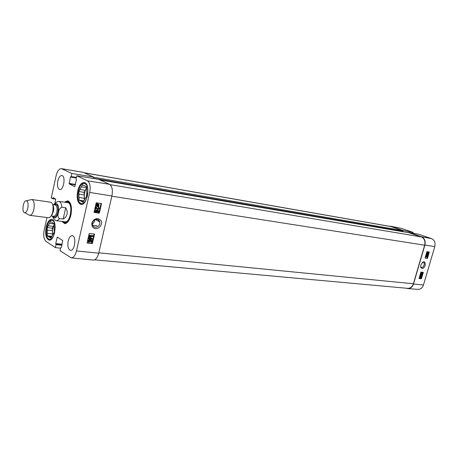 <?xml version="1.0" encoding="UTF-8"?>
<svg xmlns="http://www.w3.org/2000/svg" width="458" height="458" viewBox="0 0 458 458"><rect width="100%" height="100%" fill="white"/><g stroke="black" fill="none" stroke-linecap="round" stroke-linejoin="round"><path stroke-width="0.69" d="M427.738 253.772L428.178 253.32L427.955 252.724L427.337 254.001L426.598 253.635L426.97 252.358L426.856 253.411L427.24 253.606L428.144 252.421L428.339 253.343L427.658 254.104L427.829 252.73M426.598 253.635L427.658 254.104M427.028 252.827L427.864 252.324M425.642 256.806L425.797 256.297L427.366 255.753L426.232 254.808L426.364 254.356L427.949 254.579L427.852 254.906L426.53 254.717L427.543 255.953L425.974 256.509L427.325 256.698L427.234 257.024L425.43 256.726M425.608 256.137L427.366 255.753M427.051 255.638L426.009 254.774M426.158 254.259L427.949 254.579M426.123 256.457L427.325 256.698M421.555 273.506L422.316 273.163L422.196 272.613L421.56 273.082L421.475 273.85L420.725 273.512L421.097 272.247L420.988 273.283L421.371 273.472L422.07 272.247M421.555 273.495L421.978 272.584M420.524 273.443L421.475 273.85M420.908 272.144L421.286 272.27M421.057 273.317L421.062 273.02M421.16 272.687L421.566 272.189M422.253 272.264L422.476 273.18L421.87 273.615M421.48 273.827L421.789 273.947M422.11 274.325L421.618 276.002L420.919 274.542L420.438 274.972L420.496 275.825L420.278 274.949L421.057 274.233L421.555 275.55L422.11 274.325L421.606 274.182L421.921 274.308M421.532 275.979L420.719 274.554M420.404 275.785L420.089 275.664L420.404 275.79M420.295 274.222L420.77 274.13M421.383 274.96L421.606 274.182M420.547 276.512L421.034 276.477L420.942 277.548L420.547 276.512M420.799 277.164L420.81 276.432M420.433 276.609L420.667 277.725L420.33 277.685L420.433 276.609M420.244 277.617L420.261 276.867M420.513 277.525L420.828 277.651M420.358 277.6L420.667 277.725M420.278 276.208L421.125 276.226L420.988 278.069L420.244 277.943L420.37 276.443L419.963 276.082L420.868 276.14M420.69 277.954L420.988 278.069M420.106 277.874L419.751 276.89L420.055 276.317L420.37 276.443M419.087 278.332L420.919 278.527L421.079 277.966M421.091 277.937L422.74 272.321M425.081 257.934L426.896 258.18L428.241 253.6M427.423 258.375L425.047 258.049L426.93 251.631L429.306 251.98L427.423 258.375L426.896 258.18M428.396 253.085L428.745 251.894M421.44 278.727L419.047 278.481L420.913 272.115L423.306 272.384L421.44 278.727L420.919 278.527M422.322 262.474L423.558 262.325C425.476 263.167 423.152 268.502 421.354 267.398L420.753 266.59M420.959 264.839C419.631 268.382 423.238 270.426 425.236 265.325C425.219 260.694 423.793 260.533 420.959 264.839M407.849 288.603L417.977 289.382C420.587 289.393 422.413 287.922 423.467 284.973L434.779 246.593C435.581 242.694 434.476 240.032 431.476 238.601L418.875 234.324L408.891 232.469L421.52 236.78C424.589 238.257 425.717 241.017 424.892 245.064L413.482 284.029C412.4 287.092 410.523 288.614 407.849 288.603L406.372 288.225M402.948 230.849L403.051 230.483L413.047 232.349L401.013 228.267L390.439 226.223L403.051 230.483M389.082 226.206L390.439 226.223M413.047 232.349L412.801 233.196M94.703 219.846C94.697 221.598 93.913 222.92 92.35 223.819M81.856 204.342L79.274 202.115M81.936 184.259L85.051 182.908M50.054 240.015L47.855 238.274M49.968 220.922L52.527 219.737M86.648 187.734L81.392 186.887L82.532 184.849L86.614 186.824L86.928 195.595L83.133 202.27L81.896 201.623L83.379 201.841M83.688 201.297L80.322 200.799L79.097 200.163L83.928 200.873M84.226 194.959L78.896 194.14L78.81 191.507L84.135 192.337L84.404 200.1M83.768 185.45L84.386 185.547M78.81 191.507L79.944 189.486L85.268 190.328L84.135 192.337M79.097 200.163L79.011 197.513L84.341 198.314M87.404 195.835C85.915 201.32 83.803 203.907 81.077 203.604C75.301 202.419 78.226 182.765 84.089 183.377C87.438 184.425 88.543 188.576 87.404 195.835M81.896 201.623L80.322 200.799M79.011 197.513L78.896 194.14M79.944 189.486L81.392 186.887M85.268 190.328L86.648 187.837M84.764 199.602C83.785 195.394 84.415 191.541 86.659 188.038M54.084 223.928L49.493 223.372L50.512 221.512L54.078 223.687L54.279 232.063L50.89 238.143L49.807 237.439L51.199 237.588M51.588 236.889L48.428 236.546L47.357 235.847L51.891 236.345M52.412 230.695L47.231 230.099L47.18 227.586L52.355 228.193L52.527 235.423M47.18 227.586L48.193 225.737L53.374 226.355L52.355 228.193M47.357 235.847L47.306 233.322L52.487 233.901M54.617 232.67C53.323 237.324 51.565 239.551 49.327 239.351C44.134 238.526 46.413 219.823 51.657 220.212C53.878 220.527 55.057 223.092 55.195 227.912M49.807 237.439L48.428 236.546M47.306 233.322L47.231 230.099M48.193 225.737L49.493 223.372M53.374 226.355L54.107 224.821M52.79 234.937C52.098 231.439 52.533 228.13 54.113 225.021M68.786 201.589L67.566 202.11M65.317 223.235L65.5 223.567M63.616 221.592L64.956 222.29C70.904 223.785 73.801 202.253 67.664 202.121L66.187 202.442M64.996 221.764C70.641 223.178 73.383 202.768 67.566 202.642M89.287 240.129L88.451 240.782L89.138 241.681L90.129 240.965L90.094 239.803L91.835 240.376L91.405 242.253L90.993 242.208L91.337 240.702L90.426 240.387L90.489 241.131L89.064 242.179L88.297 241.79L88.091 240.748L89.362 239.637L89.287 240.129M88.634 241.469L89.871 240.805L89.94 240.232M89.682 240.078L90.094 239.803M89.837 239.643L91.835 240.376M91.056 240.605L90.993 242.208M88.434 241.927L87.827 240.587L89.362 239.637M92.957 235.693L92.779 236.448L89.493 237.181L92.281 238.641L92.127 239.311L88.571 238.91L88.68 238.429L91.657 238.767L88.932 237.318L89.035 236.866L92.316 236.116L89.287 235.761L89.396 235.28L92.957 235.693L89.396 235.28M89.528 237.17L92.281 238.641M88.68 238.429L88.417 238.269L88.571 238.91M88.417 238.269L91.354 238.601M89.035 236.866L88.772 236.706L88.932 237.318M88.772 236.706L91.686 236.042M89.133 235.12L89.287 235.761M96.134 210.451L95.293 211.092L95.98 212.025L96.976 211.321L96.941 210.142L98.682 210.772L98.247 212.672L97.829 212.615L98.178 211.086L97.273 210.749L97.331 211.504L95.905 212.535L95.138 212.111L94.932 211.046L96.209 209.947L96.134 210.451M95.527 211.842L96.707 211.178L96.787 210.577M96.518 210.434L96.941 210.142M96.672 209.999L98.682 210.772M97.903 210.983L97.829 212.615M95.35 212.317L94.669 210.903L96.209 209.947M95.39 209.312L95.968 206.77L98.098 209.191L98.876 208.556L98.493 207.228L99.26 207.972L99.231 208.619L97.978 209.672L96.243 207.485L95.814 209.369L95.127 209.169L95.705 206.627L95.968 206.77M95.705 206.627L96.169 206.821M97.766 209.037L98.607 208.413L98.447 207.726M98.493 207.228L98.224 207.085L98.338 207.703M98.224 207.085L98.642 207.274M97.537 209.489L96.209 207.646M96.924 206.014L98.172 206.146L97.468 206.214L96.609 205.493L96.993 204.463L98.172 206.146M97.903 206.008L96.89 204.56M98.396 206.014L97.211 204.325L97.926 204.245L98.791 204.949L98.396 206.014M98.23 205.774L98.522 204.812L98.218 204.314M98.854 206.667L97.388 206.61L96.3 205.636L96.73 203.638L97.01 204.039L98.012 203.85L99.094 204.789L98.59 206.283L98.854 206.667M98.247 206.501L98.653 206.839M96.775 206.381L96.031 205.499L96.237 204.417L96.804 204.194M96.266 203.673L96.73 203.638M96.873 203.839L98.356 203.942M94.05 212.237L95.602 212.455M96.22 212.541L98.894 212.913L101.046 203.507M89.213 233.466L94.548 234.095L92.384 243.559L87.043 242.975L89.213 233.466M87.094 242.763L91.944 243.29L94.062 234.038M92.384 243.559L91.944 243.29M96.203 202.785L101.533 203.581L99.34 213.153L94.01 212.409L96.203 202.785M99.34 213.153L98.894 212.913M99.775 223.785C99.008 226.126 97.497 227.277 95.23 227.231C93.695 226.962 92.751 226.029 92.401 224.437C91.44 219.726 98.957 217.258 99.787 221.975L99.775 223.785M101.378 224.22C103.25 219.044 94.795 215.449 91.903 223.069C91.068 229.664 98.836 230.906 101.378 224.22M71.259 257.86L93.306 260.081C95.699 259.995 97.508 257.694 98.716 253.165L111.901 195.961C112.949 190.03 112.136 186.137 109.473 184.288L98.487 179.284L76.744 175.775L87.438 180.801C89.98 182.627 90.73 186.509 89.694 192.446L76.469 250.932C75.284 255.461 73.549 257.768 71.259 257.86L60.038 250.715L60.714 247.686L61.406 247.297L62.729 240.53L57.296 237.072L55.716 243.564L56.065 244.629L55.401 247.623L45.937 241.32C43.825 239.311 43.235 235.607 44.174 230.214L46.951 217.533M83.207 172.328L61.389 168.636L71.854 173.479L93.466 177L83.207 172.328L61.882 168.79M93.466 177L93.14 178.425M77.654 191.049C79.131 185.404 81.312 182.576 84.186 182.565C90.884 183.08 87.467 205.951 80.929 204.411C77.534 202.94 76.44 198.486 77.654 191.049M46.132 227.099C47.397 222.078 49.246 219.525 51.674 219.439C57.651 219.628 55.023 241.28 49.161 240.106C46 238.733 44.987 234.399 46.132 227.099M57.788 181.042C58.733 177.378 60.09 175.54 61.859 175.523C65.963 175.843 63.702 190.551 59.706 189.555C57.656 188.627 57.021 185.788 57.788 181.042M68.185 241.011C69.089 237.507 70.435 235.727 72.215 235.664C76.675 235.778 74.929 251.173 70.543 250.36C68.15 249.37 67.366 246.255 68.185 241.011M67.589 222.182L65.082 223.138L62.838 221.495M65.414 202.327L68.013 201.337L70.177 202.917M61.801 221.369L64.824 223.664C67.498 223.281 69.53 220.39 70.921 214.979C72.175 207.365 71.167 202.625 67.904 200.759L64.378 202.178M61.389 168.636C59.082 168.653 57.313 171.063 56.082 175.861L51.239 197.971L52.521 198.675L53.031 197.65L55.699 199.11L54.886 203.587M76.744 175.775L76.051 178.889L76.434 179.908L74.769 186.652L69.141 183.858L70.469 177.046L71.173 176.553L71.854 173.479M53.139 208.934L53.695 209.008M60.599 248.19L55.401 247.623M98.602 220.04L98.35 221.185M94.623 259.846L407.706 288.345C410.397 288.38 412.292 286.857 413.385 283.771L424.675 245.202C425.499 241.16 424.377 238.395 421.303 236.918L409.057 232.761M402.868 231.696L402.651 230.551L390.497 226.452L84.077 172.723M93.34 177.538L93.277 178.448M54.742 203.633L53.443 204.755M65.683 207.737C67.028 209.89 67.486 212.008 67.051 214.104C66.553 216.182 65.265 217.825 63.175 219.033L59.391 218.546C57.817 217.138 57.519 215.157 58.504 212.604C58.67 209.941 59.803 208.144 61.904 207.216L65.683 207.737L63.175 219.033M27.835 208.15C27.096 211.127 26.054 212.638 24.721 212.689C21.463 212.535 23.14 200.049 26.324 200.764C27.984 201.537 28.488 203.999 27.835 208.15M30.726 199.762L31.825 199.516C34.052 200.547 34.728 203.821 33.863 209.323C32.879 213.268 31.488 215.277 29.701 215.34L28.699 214.813M31.825 199.516L50.832 202.23C52.956 203.489 53.597 206.69 52.756 211.836C51.834 215.5 50.495 217.47 48.748 217.739L29.701 215.34M427.864 253.205L428.178 253.32M426.976 252.999L427.285 253.108M427.715 252.272L428.035 252.387M426.782 255.73L427.096 255.845M426.839 255.467L427.154 255.581M422.001 273.042L422.316 273.163M421.108 272.859L421.417 272.979M420.908 275.166L421.217 275.292M420.639 274.079L420.954 274.205M420.85 277.016L421.165 277.136M420.392 276.077L420.707 276.203M420.639 276.048L420.954 276.174M419.751 276.89L420.066 277.016M424.892 245.064L434.779 246.593M413.482 284.029L423.467 284.973M421.52 236.78L431.476 238.601M391.006 226.372L401.013 228.267M86.39 196.545L86.848 192.669M65.723 222.926L66.009 223.075M68.889 201.646L67.669 202.121L69.215 201.932L68.145 202.064M65.551 222.571L66.507 222.897M69.324 201.944L67.795 202.104M98.716 253.165L76.469 250.932M111.901 195.961L89.694 192.446M53.288 210.852L52.951 210.806M53.38 210.428L53.014 210.377M53.483 209.976L53.065 209.924M53.575 209.552L53.105 209.489M52.521 198.675L55.733 199.138L52.55 198.675M54.983 198.715L52.727 198.388M53.826 198.085L52.825 197.936M57.88 237.439L57.09 237.353M61.864 245.225L56.065 244.629M61.967 244.772L55.99 244.16M61.99 244.669L55.79 244.028M62.093 244.223L55.716 243.564M75.33 184.86L69.141 183.858M75.427 184.437L69.055 183.4M76.246 178.019L70.469 177.046M70.944 176.857L76.303 177.761L70.967 176.857M76.371 177.435L71.173 176.553M109.473 184.288L87.438 180.801M98.796 252.816L413.385 283.771M111.849 196.201L424.675 245.202M84.329 172.838L391.098 226.607M93.421 177.194L402.651 230.551M93.323 178.254L402.966 231.353M99.81 179.891L409.189 232.784M421.303 236.918L110.052 184.643M53.758 204.8L56.603 202.041L58.733 201.371C60.45 201.766 61.509 203.713 61.904 207.216M59.391 218.546C58.338 220.063 57.256 220.767 56.139 220.659L66.582 221.964M53.861 204.812C57.508 202.064 58.99 204.629 58.309 212.506C56.426 218.289 54.445 219.468 52.355 216.05M53.071 206.547L52.973 211.539L52.046 214.172M52.836 205.173C53.763 206.632 53.97 208.751 53.443 211.527L51.456 215.432M52.693 204.652L55.263 205.012C56.935 205.756 57.468 208.081 56.849 211.98C56.128 214.773 55.097 216.193 53.758 216.228L53.918 216.737L53.185 216.159M52.252 214.544L52.103 214.029M53.088 206.695L53.368 206.237M54.622 204.921C57.479 203.696 58.572 206.14 57.897 212.266C56.546 216.76 54.949 218.054 53.111 216.147M420.244 277.943L419.929 277.817M423.558 262.325L422.831 262.056M421.354 267.403L420.845 267.209M81.077 203.604L81.513 204.268M84.089 183.377L84.701 182.879M49.327 239.351L49.773 239.963M51.657 220.212L52.235 219.72M64.956 222.29L66.404 222.886L65.729 222.817M99.787 221.97L95.361 219.554M68.334 201.406L67.904 200.759M65.414 223.155L64.824 223.664M409.126 232.767L99.781 179.88M92.625 225.221L97.016 225.771M58.733 201.371L69.147 202.865M56.139 220.659C52.51 218.231 55.389 220.83 52.246 216.033M24.721 212.689L29.69 215.34M26.324 200.764L31.814 199.516M51.182 215.895L53.758 216.228M52.441 214.235L52.321 213.428M53.139 207.337L53.472 206.587M54.691 204.932L55.55 204.566L55.263 205.012"/></g></svg>
